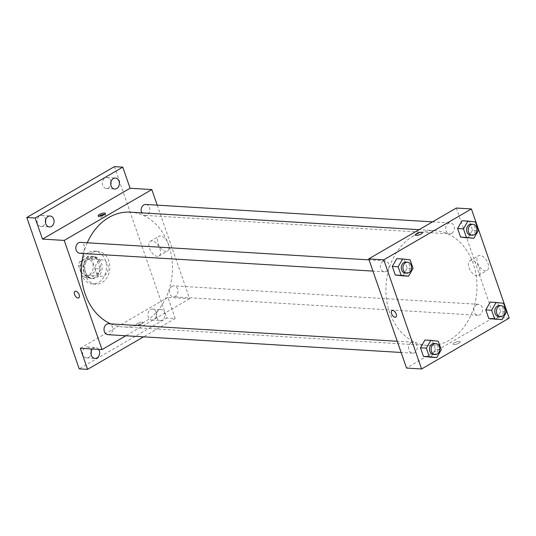 <?xml version="1.0" encoding="UTF-8"?>
<svg xmlns="http://www.w3.org/2000/svg" width="536" height="536" viewBox="0 0 536 536"><rect width="100%" height="100%" fill="white"/><g stroke="black" fill="none" stroke-linecap="round" stroke-linejoin="round"><path stroke-width="0.4" stroke-dasharray="2.68 2.01" d="M99.254 260.61A8.214 6.499 93.5 0 0 95.408 269.635A8.214 6.499 93.5 0 0 101.331 276.254A8.214 6.499 93.5 0 0 108.312 268.442A8.214 6.499 93.5 0 0 102.329 259.846A8.214 6.499 93.5 0 0 99.254 260.61M84.192 259.692A8.214 6.499 93.5 0 0 80.353 268.717A8.214 6.499 93.5 0 0 86.269 275.337A8.214 6.499 93.5 0 0 93.257 267.531A8.214 6.499 93.5 0 0 87.267 258.935A8.214 6.499 93.5 0 0 84.192 259.692M91.435 258.158L95.046 268.603A10.606 8.388 93.5 0 1 93.753 272.77L85.371 277.635A10.606 8.388 93.5 0 1 82.109 276.114L78.491 265.668A10.606 8.388 93.5 0 1 79.79 261.508L88.165 256.644A10.606 8.388 93.5 0 1 91.435 258.158L96.453 258.466L100.071 268.905L95.046 268.603M82.109 276.114L87.127 276.422L83.509 265.977L78.491 265.668M79.79 261.508L84.809 261.809L93.19 256.945L88.165 256.644M84.809 261.809A10.606 8.388 93.5 0 0 83.509 265.977M87.127 276.422A10.606 8.388 93.5 0 0 90.39 277.936L85.371 277.635M100.071 268.905A10.606 8.388 93.5 0 1 98.771 273.072L90.39 277.936M96.453 258.466A10.606 8.388 93.5 0 0 93.19 256.945M83.824 272.067A10.955 8.663 -86.5 0 1 92.453 256.503A10.955 8.663 -86.5 0 1 100.44 267.966A10.955 8.663 -86.5 0 1 91.127 278.378A10.955 8.663 -86.5 0 1 83.824 272.067M85.499 272.167A10.955 8.663 93.5 0 0 92.802 278.479A10.955 8.663 93.5 0 0 102.115 268.067A10.955 8.663 93.5 0 0 94.128 256.61A10.955 8.663 93.5 0 0 90.028 257.622A10.955 8.663 93.5 0 0 85.499 272.167M98.771 273.072L93.753 272.77M88.306 252.657A16.435 12.998 93.5 0 0 80.628 270.707A16.435 12.998 93.5 0 0 92.467 283.946A16.435 12.998 93.5 0 0 106.436 268.328A16.435 12.998 93.5 0 0 94.457 251.136A16.435 12.998 93.5 0 0 88.306 252.657M91.656 252.858A16.435 12.998 93.5 0 0 83.978 270.915A16.435 12.998 93.5 0 0 95.817 284.147A16.435 12.998 93.5 0 0 109.779 268.536A16.435 12.998 93.5 0 0 97.807 251.344A16.435 12.998 93.5 0 0 91.656 252.858M156.211 312.227A5.481 4.335 93.5 0 0 152.566 309.071A5.481 4.335 93.5 0 0 147.909 314.277A5.481 4.335 93.5 0 0 151.896 320.005A5.481 4.335 93.5 0 0 156.211 312.227M110.965 181.905A5.481 4.335 93.5 0 0 110.677 180.733A5.481 4.335 93.5 0 0 107.026 177.57A5.481 4.335 93.5 0 0 102.369 182.776A5.481 4.335 93.5 0 0 106.363 188.511A5.481 4.335 93.5 0 0 110.791 184.685M45.654 219.82A5.481 4.335 93.5 0 0 45.372 218.641A5.481 4.335 93.5 0 0 41.721 215.485A5.481 4.335 93.5 0 0 37.064 220.691A5.481 4.335 93.5 0 0 41.058 226.42A5.481 4.335 93.5 0 0 45.486 222.594M91.187 351.315A5.481 4.335 93.5 0 0 90.906 350.142A5.481 4.335 93.5 0 0 87.254 346.986A5.481 4.335 93.5 0 0 82.598 352.185A5.481 4.335 93.5 0 0 86.591 357.921A5.481 4.335 93.5 0 0 91.02 354.095M114.409 166.642L166.817 317.989L79.207 368.848M157.229 205.154L189.63 298.726L167.882 297.406L175.185 318.498L166.817 317.989M160.525 235.961A8.529 4.623 -120.1 0 0 158.917 236.309A8.529 4.623 -120.1 0 0 159.205 246.004A8.529 4.623 -120.1 0 0 167.48 251.062A8.529 4.623 -120.1 0 0 167.875 242.674A8.529 4.623 -120.1 0 0 160.525 235.961M175.185 318.498L143.581 336.843M156.613 317.359A5.481 4.335 -86.5 0 1 160.927 309.58A5.481 4.335 -86.5 0 1 164.579 312.736A5.481 4.335 -86.5 0 1 160.264 320.515A5.481 4.335 -86.5 0 1 156.613 317.359M92.38 349.003A5.481 4.335 -86.5 0 1 95.622 347.489A5.481 4.335 -86.5 0 1 98.651 349.385M167.882 297.406L80.273 348.266M87.261 242.781A57.52 45.493 93.5 0 0 83.576 253.535M110.771 323.878A57.52 45.493 93.5 0 0 123.441 326.987A57.52 45.493 93.5 0 0 172.331 272.328A57.52 45.493 93.5 0 0 130.409 212.162M189.63 298.726L125.826 335.771M171.949 286.345A5.481 4.335 93.5 0 0 169.389 292.361A5.481 4.335 93.5 0 0 173.336 296.776A5.481 4.335 93.5 0 0 177.992 291.571A5.481 4.335 93.5 0 0 173.999 285.842A5.481 4.335 93.5 0 0 171.949 286.345M79.851 253.307A5.481 4.335 93.5 0 0 84.507 248.101A5.481 4.335 93.5 0 0 80.514 242.373M108.031 334.685A5.481 4.335 93.5 0 0 112.687 329.479A5.481 4.335 93.5 0 0 108.694 323.751M145.819 204.457A5.481 4.335 -86.5 0 1 149.765 208.873A5.481 4.335 -86.5 0 1 147.206 214.889A5.481 4.335 -86.5 0 1 145.156 215.398A5.481 4.335 -86.5 0 1 141.759 212.852M137.25 323.637A3.765 1.072 -19.1 0 0 135.997 325.01A3.765 1.072 -19.1 0 0 139.903 324.789A3.765 1.072 -19.1 0 0 143.112 322.545A3.765 1.072 -19.1 0 0 140.901 322.304A3.765 1.072 -19.1 0 0 137.25 323.637A3.765 1.072 -19.1 0 0 135.997 325.01A3.765 1.072 -19.1 0 0 139.903 324.789A3.765 1.072 -19.1 0 0 143.112 322.545A3.765 1.072 -19.1 0 0 140.901 322.304A3.765 1.072 -19.1 0 0 137.25 323.637M104.768 214.266A3.765 1.072 160.9 0 1 105.739 214.628A3.765 1.072 160.9 0 1 104.486 216.001A3.765 1.072 160.9 0 1 100.835 217.328A3.765 1.072 160.9 0 1 98.624 217.093A3.765 1.072 160.9 0 1 99.167 216.202M152.023 240.899A8.529 4.623 -120.1 0 0 150.415 241.247A8.529 4.623 -120.1 0 0 150.696 250.942A8.529 4.623 -120.1 0 0 158.978 256A8.529 4.623 -120.1 0 0 159.366 247.612A8.529 4.623 -120.1 0 0 152.023 240.899M74.953 291.363L74.96 291.363A3.765 2.037 59.9 0 1 75.67 291.209A3.765 2.037 59.9 0 1 78.913 294.17A3.765 2.037 59.9 0 1 78.738 297.875L78.738 297.882M413.397 235.947A57.52 45.493 93.5 0 0 386.516 299.135A57.52 45.493 93.5 0 0 427.949 345.465A57.52 45.493 93.5 0 0 476.839 290.807A57.52 45.493 93.5 0 0 434.917 230.641A57.52 45.493 93.5 0 0 413.397 235.947M451.721 233.368A5.481 4.335 -86.5 0 1 449.671 233.877A5.481 4.335 -86.5 0 1 445.677 228.142A5.481 4.335 -86.5 0 1 450.334 222.936A5.481 4.335 -86.5 0 1 454.28 227.351A5.481 4.335 -86.5 0 1 451.721 233.368M411.152 342.739A5.481 4.335 93.5 0 0 408.593 348.755A5.481 4.335 93.5 0 0 412.539 353.164A5.481 4.335 93.5 0 0 417.196 347.958A5.481 4.335 93.5 0 0 413.202 342.229A5.481 4.335 93.5 0 0 411.152 342.739M382.972 261.354A5.481 4.335 93.5 0 0 380.413 267.377A5.481 4.335 93.5 0 0 384.359 271.786A5.481 4.335 93.5 0 0 389.015 266.58A5.481 4.335 93.5 0 0 385.022 260.851A5.481 4.335 93.5 0 0 382.972 261.354M476.464 304.823A5.481 4.335 93.5 0 0 473.904 310.84A5.481 4.335 93.5 0 0 477.851 315.255A5.481 4.335 93.5 0 0 482.507 310.049A5.481 4.335 93.5 0 0 478.514 304.314A5.481 4.335 93.5 0 0 476.464 304.823M456.337 208.042L494.145 317.205L406.529 368.065M500.698 311.53L496.215 319.295L500.698 311.53L497.723 302.934L500.698 311.53L506.553 311.885M490.259 302.103L497.723 302.934L490.259 302.103M407.213 268.06L402.724 275.826L407.213 268.06L404.238 259.464L407.213 268.06L413.068 268.415M396.774 258.64L404.238 259.464L396.774 258.64M435.393 349.438L430.904 357.204L435.393 349.438L432.418 340.849L435.393 349.438L441.249 349.794M424.954 340.018L432.418 340.849L424.954 340.018M472.518 230.152L468.035 237.917L472.518 230.152L469.543 221.556L472.518 230.152L478.373 230.507M462.079 220.725L469.543 221.556L462.079 220.725M509.2 318.123L494.145 317.205M480.095 255.357A8.529 4.623 -120.1 0 0 478.487 255.706A8.529 4.623 -120.1 0 0 478.775 265.4A8.529 4.623 -120.1 0 0 487.05 270.452A8.529 4.623 -120.1 0 0 487.438 262.064A8.529 4.623 -120.1 0 0 480.095 255.357M454.307 342.879A3.765 1.072 -19.1 0 0 453.054 344.246A3.765 1.072 -19.1 0 0 456.96 344.032A3.765 1.072 -19.1 0 0 460.169 341.787A3.765 1.072 -19.1 0 0 457.958 341.546A3.765 1.072 -19.1 0 0 454.307 342.879A3.765 1.072 -19.1 0 0 453.054 344.246A3.765 1.072 -19.1 0 0 456.96 344.025A3.765 1.072 -19.1 0 0 460.169 341.78A3.765 1.072 -19.1 0 0 457.958 341.546A3.765 1.072 -19.1 0 0 454.307 342.873M422.368 232.617L422.368 232.617A3.765 1.072 160.9 0 1 421.108 233.991A3.765 1.072 160.9 0 1 417.457 235.324A3.765 1.072 160.9 0 1 415.253 235.083L415.246 235.083M471.586 260.295A8.529 4.623 -120.1 0 0 469.985 260.643A8.529 4.623 -120.1 0 0 470.266 270.338A8.529 4.623 -120.1 0 0 478.548 275.39A8.529 4.623 -120.1 0 0 478.936 267.002A8.529 4.623 -120.1 0 0 471.586 260.295M392.017 310.605L392.017 310.605A3.765 2.037 59.9 0 1 392.727 310.451A3.765 2.037 59.9 0 1 395.97 313.413A3.765 2.037 59.9 0 1 395.796 317.118L395.796 317.118M470.581 235.143A5.481 4.335 93.5 0 0 475.238 229.937A5.481 4.335 93.5 0 0 471.245 224.209M475.399 221.911L469.543 221.556M498.761 316.521A5.481 4.335 93.5 0 0 503.418 311.315A5.481 4.335 93.5 0 0 499.425 305.587M503.579 303.289L497.723 302.934M405.276 273.059A5.481 4.335 93.5 0 0 409.933 267.853A5.481 4.335 93.5 0 0 405.94 262.117M410.094 259.819L404.238 259.464M433.457 354.437A5.481 4.335 93.5 0 0 438.113 349.231A5.481 4.335 93.5 0 0 434.12 343.502M438.274 341.204L432.418 340.849M86.269 275.337L101.331 276.254M87.267 258.935L102.329 259.846M94.128 256.61L92.453 256.503M92.802 278.479L91.127 278.378M97.807 251.344L94.457 251.136M95.817 284.147L92.467 283.946M86.591 357.921L94.952 358.43M87.254 346.986L95.622 347.489M41.058 226.42L49.419 226.929M41.721 215.485L50.083 215.995M106.363 188.511L114.731 189.014M107.026 177.57L115.394 178.079M151.896 320.005L160.264 320.515M152.566 309.071L160.927 309.58M105.739 214.628L105.311 213.375M98.624 217.093L98.189 215.84M158.978 256L167.48 251.062M150.415 241.247L158.917 236.309M434.917 230.641L419.065 229.676M427.949 345.465L123.441 326.987M145.156 215.398L449.671 233.877M432.532 221.857L450.334 222.936M413.202 342.229L397.25 341.265M412.539 353.164L401.136 352.474M385.022 260.851L369.07 259.88M384.359 271.786L372.956 271.095M478.514 304.314L173.999 285.842M477.851 315.255L173.336 296.776M478.548 275.39L487.05 270.452M469.985 260.643L478.487 255.706"/><path stroke-width="0.8" d="M110.791 184.685A5.481 4.335 93.5 0 0 110.965 181.905M45.486 222.594A5.481 4.335 93.5 0 0 45.654 219.82M91.02 354.095A5.481 4.335 93.5 0 0 91.187 351.315M143.581 336.843L87.576 369.358L79.207 368.848L26.8 217.502L114.409 166.642L122.778 167.152L130.081 188.243L42.471 239.096L35.168 218.011L26.8 217.502M87.576 369.358L80.273 348.266L102.021 349.586L64.219 240.416L42.471 239.096M75.663 291.209A3.765 2.037 59.9 0 1 78.913 294.17A3.765 2.037 59.9 0 1 78.738 297.882A3.765 2.037 59.9 0 1 75.08 295.644A3.765 2.037 59.9 0 1 74.953 291.363A3.765 2.037 59.9 0 1 75.663 291.209M45.768 223.773A5.481 4.335 -86.5 0 1 50.083 215.995A5.481 4.335 -86.5 0 1 53.734 219.15A5.481 4.335 -86.5 0 1 49.419 226.929A5.481 4.335 -86.5 0 1 45.768 223.773M111.079 185.858A5.481 4.335 -86.5 0 1 115.394 178.079A5.481 4.335 -86.5 0 1 119.046 181.235A5.481 4.335 -86.5 0 1 114.731 189.014A5.481 4.335 -86.5 0 1 111.079 185.858M35.168 218.011L122.778 167.152M64.219 240.416L151.829 189.563L130.081 188.243M151.829 189.563L157.229 205.154M98.651 349.385A5.481 4.335 -86.5 0 1 99.267 350.645A5.481 4.335 -86.5 0 1 94.952 358.43A5.481 4.335 -86.5 0 1 91.308 355.268A5.481 4.335 -86.5 0 1 92.38 349.003M419.065 229.676L130.409 212.162A57.52 45.493 93.5 0 0 108.882 217.469A57.52 45.493 93.5 0 0 87.261 242.781M83.576 253.535A57.52 45.493 93.5 0 0 110.771 323.878M125.826 335.771L102.021 349.586M369.07 259.88L80.514 242.373A5.481 4.335 93.5 0 0 78.464 242.875A5.481 4.335 93.5 0 0 75.904 248.898A5.481 4.335 93.5 0 0 79.851 253.307L372.956 271.095M397.25 341.265L108.694 323.751A5.481 4.335 93.5 0 0 106.644 324.26A5.481 4.335 93.5 0 0 104.085 330.276A5.481 4.335 93.5 0 0 108.031 334.685L401.136 352.474M141.759 212.852A5.481 4.335 -86.5 0 1 141.806 207.171A5.481 4.335 -86.5 0 1 145.819 204.457L432.532 221.857M104.051 214.748A3.765 1.072 160.9 0 1 100.4 216.082A3.765 1.072 160.9 0 1 98.189 215.84A3.765 1.072 160.9 0 1 101.398 213.596A3.765 1.072 160.9 0 1 105.311 213.375A3.765 1.072 160.9 0 1 104.051 214.748M99.167 216.202A3.765 1.072 160.9 0 1 104.768 214.266M78.738 297.875A3.765 2.037 59.9 0 1 75.087 295.644A3.765 2.037 59.9 0 1 74.96 291.363M406.529 368.065L368.728 258.895L456.337 208.042L471.399 208.953L509.2 318.123L421.591 368.976L406.529 368.065M421.591 368.976L383.789 259.813L368.728 258.895M392.721 310.451A3.765 2.037 59.9 0 1 395.97 313.413A3.765 2.037 59.9 0 1 395.796 317.118A3.765 2.037 59.9 0 1 392.138 314.887A3.765 2.037 59.9 0 1 392.017 310.605A3.765 2.037 59.9 0 1 392.721 310.451M496.215 319.295L488.752 318.464L485.777 309.868L490.259 302.103L485.777 309.868L488.752 318.464L502.071 319.65L494.607 318.82L491.633 310.223L496.115 302.458L503.579 303.289L506.553 311.885L502.071 319.65M402.724 275.826L395.267 274.995L392.285 266.405L396.774 258.64L392.285 266.405L395.267 274.995L402.724 275.826L408.579 276.181L401.122 275.35L398.141 266.76L402.63 258.995L410.094 259.819L413.068 268.415L408.579 276.181M383.789 259.813L471.399 208.953M430.904 357.204L423.447 356.38L420.465 347.784L424.954 340.018L420.465 347.784L423.447 356.38L430.904 357.204L436.76 357.559L429.303 356.735L426.321 348.139L430.81 340.373L438.274 341.204L441.249 349.794L436.76 357.559M468.035 237.917L460.571 237.086L457.597 228.49L462.079 220.725L457.597 228.49L460.571 237.086L473.891 238.272L466.427 237.441L463.452 228.845L467.941 221.08L475.399 221.911L478.373 230.507L473.891 238.272M421.108 233.991A3.765 1.072 160.9 0 1 417.457 235.317A3.765 1.072 160.9 0 1 415.246 235.083A3.765 1.072 160.9 0 1 418.455 232.838A3.765 1.072 160.9 0 1 422.368 232.617A3.765 1.072 160.9 0 1 421.108 233.991M415.253 235.083A3.765 1.072 160.9 0 1 418.455 232.838A3.765 1.072 160.9 0 1 422.368 232.617M395.796 317.118A3.765 2.037 59.9 0 1 392.144 314.887A3.765 2.037 59.9 0 1 392.017 310.605M472.92 224.309L471.245 224.209A5.481 4.335 93.5 0 0 469.194 224.711A5.481 4.335 93.5 0 0 466.635 230.728A5.481 4.335 93.5 0 0 470.581 235.143L472.256 235.244A5.481 4.335 93.5 0 0 476.913 230.038A5.481 4.335 93.5 0 0 472.92 224.309A5.481 4.335 93.5 0 0 470.869 224.812A5.481 4.335 93.5 0 0 468.31 230.835A5.481 4.335 93.5 0 0 472.256 235.244M466.427 237.441L460.571 237.086M463.452 228.845L457.597 228.49M467.941 221.08L462.079 220.725M501.1 305.688L499.425 305.587A5.481 4.335 93.5 0 0 497.375 306.09A5.481 4.335 93.5 0 0 494.815 312.113A5.481 4.335 93.5 0 0 498.761 316.521L500.436 316.622A5.481 4.335 93.5 0 0 505.093 311.416A5.481 4.335 93.5 0 0 501.1 305.688A5.481 4.335 93.5 0 0 499.05 306.197A5.481 4.335 93.5 0 0 496.49 312.213A5.481 4.335 93.5 0 0 500.436 316.622M494.607 318.82L488.752 318.464M491.633 310.223L485.777 309.868M496.115 302.458L490.259 302.103M407.608 262.218L405.94 262.117A5.481 4.335 93.5 0 0 403.889 262.627A5.481 4.335 93.5 0 0 401.33 268.643A5.481 4.335 93.5 0 0 405.276 273.059L406.945 273.159A5.481 4.335 93.5 0 0 411.601 267.953A5.481 4.335 93.5 0 0 407.608 262.218A5.481 4.335 93.5 0 0 405.558 262.727A5.481 4.335 93.5 0 0 402.998 268.744A5.481 4.335 93.5 0 0 406.945 273.159M401.122 275.35L395.267 274.995M398.141 266.76L392.285 266.405M402.63 258.995L396.774 258.64M435.788 343.603L434.12 343.502A5.481 4.335 93.5 0 0 432.07 344.005A5.481 4.335 93.5 0 0 429.51 350.021A5.481 4.335 93.5 0 0 433.457 354.437L435.125 354.537A5.481 4.335 93.5 0 0 439.781 349.331A5.481 4.335 93.5 0 0 435.788 343.603A5.481 4.335 93.5 0 0 433.738 344.105A5.481 4.335 93.5 0 0 431.178 350.122A5.481 4.335 93.5 0 0 435.125 354.537M429.303 356.735L423.447 356.38M426.321 348.139L420.465 347.784M430.81 340.373L424.954 340.018"/></g></svg>
